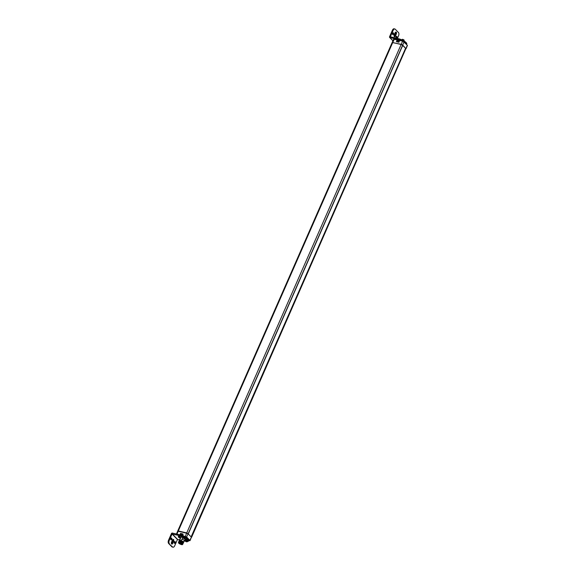 <?xml version="1.0" encoding="UTF-8"?>
<svg xmlns="http://www.w3.org/2000/svg" width="576" height="576" viewBox="0 0 576 576"><rect width="100%" height="100%" fill="white"/><g stroke="black" fill="none" stroke-linecap="round" stroke-linejoin="round"><path stroke-width="0.86" d="M181.037 536.724L181.742 537.098A3.47 0.958 -156.3 0 1 184.63 538.387L185.407 538.366A4.889 1.346 -156.3 0 0 181.31 536.522L181.138 536.486M187.315 541.483A6.322 1.735 -156.3 0 0 188.546 541.022L188.899 540.223A6.322 1.735 -156.3 0 0 188.827 539.604A6.322 1.735 -156.3 0 0 187.33 538.07A6.322 1.735 -156.3 0 0 184.45 536.386A6.322 1.735 -156.3 0 0 180.432 534.938L172.361 533.066A0.756 0.605 135.7 0 0 171.446 533.585L168.552 540.173A2.527 1.368 103.1 0 0 168.653 543.492L171.871 546.79A2.527 1.368 103.1 0 0 172.274 547.027L173.016 547.2A2.527 1.368 103.1 0 0 174.665 545.839L177.437 539.518L179.546 539.863M188.546 541.022A6.322 1.735 -156.3 0 0 186.077 538.265A6.322 1.735 -156.3 0 0 180.079 535.738L172.073 534.024L177.437 539.518M184.284 540.958L185.184 541.174M182.959 537.754L182.873 537.962A2.628 0.72 23.7 0 1 185.083 539.719A2.729 0.749 -156.3 0 0 185.184 539.669M185.263 539.568A2.729 0.749 -156.3 0 0 184.176 538.38A2.729 0.749 -156.3 0 0 181.606 537.3A2.729 0.749 -156.3 0 0 180.266 537.386A2.729 0.749 -156.3 0 0 180.274 537.61A2.628 0.72 23.7 0 1 180.598 537.43L179.878 540.166L183.528 541.642L183.384 541.973L181.145 540.799C183.434 541.778 184.09 542.383 183.096 542.599L183.118 542.606M187.236 540.115A4.889 1.346 -156.3 0 0 187.027 539.719L185.854 539.23M179.438 537.71L178.495 537.25A4.889 1.346 -156.3 0 1 178.286 536.522A4.889 1.346 -156.3 0 1 179.114 536.17L180.158 536.839A3.47 0.958 -156.3 0 0 179.582 537.091A3.47 0.958 -156.3 0 0 179.726 537.595L179.59 537.365M172.901 539.496A1.418 0.763 -76.9 0 1 172.85 541.217L171.994 543.175A1.418 0.763 -76.9 0 1 171.49 543.845M174.204 542.952A0.95 0.518 103.1 0 0 174.384 542.657A0.95 0.518 103.1 0 0 174.499 541.706M170.834 539.503A0.95 0.518 103.1 0 0 171.014 539.208A0.95 0.518 103.1 0 0 171.13 538.258M173.016 547.2A2.527 1.368 103.1 0 1 172.613 546.962L168.653 543.492M172.073 534.024L169.301 540.346A2.527 1.368 103.1 0 0 169.394 543.672M173.599 541.39L172.742 543.348A1.418 0.763 -76.9 0 1 171.821 544.111A1.418 0.763 -76.9 0 1 171.54 542.117L172.397 540.166A1.418 0.763 -76.9 0 1 173.318 539.395A1.418 0.763 -76.9 0 1 173.599 541.39L172.85 541.217M174.319 542.002A0.95 0.518 103.1 0 0 174.506 543.341A0.95 0.518 103.1 0 0 175.126 542.83A0.95 0.518 103.1 0 0 174.938 541.49A0.95 0.518 103.1 0 0 174.319 542.002M170.95 538.553A0.95 0.518 103.1 0 0 171.137 539.892A0.95 0.518 103.1 0 0 171.756 539.381A0.95 0.518 103.1 0 0 171.569 538.042A0.95 0.518 103.1 0 0 170.95 538.553M178.704 536.227A4.889 1.346 -156.3 0 0 178.848 536.443L179.669 536.882M182.376 535.522L183.002 534.002L180.526 533.426L181.253 534.038M176.472 534.017L177.653 531.187L186.646 533.102L188.129 533.844L191.412 537.199L190.066 540.619L186.674 537.026L183.218 535.838M178.301 531.158L187.834 533.578M402.3 45.007L405.713 48.442M191.239 537.026L405.533 48.398L405.886 48.6L191.599 537.278L191.124 536.825M177.732 531.007L392.134 42.588L392.717 42.545L178.315 530.971L177.739 531.122M178.315 530.971L186.725 532.922L188.323 533.794L402.732 45.367L188.323 533.794M187.826 533.578L188.338 533.815M392.717 42.545L401.126 44.496L402.732 45.367M191.153 536.818L405.533 48.398M405.994 48.744L402.689 45.072L401.206 44.323L392.22 42.516M402.271 44.986L401.522 44.618M392.782 42.559L401.544 44.582M404.95 42.653A6.322 1.735 23.7 0 1 406.303 44.035M390.593 36.842L398.29 38.635A6.322 1.735 23.7 0 1 404.294 41.162A6.322 1.735 23.7 0 1 406.757 43.92L406.584 44.323M397.404 38.426L398.542 35.827A2.527 1.368 103.1 0 0 398.448 32.508L395.23 29.21A2.527 1.368 103.1 0 0 394.819 28.973L394.078 28.8A2.527 1.368 103.1 0 0 392.429 30.161L389.542 36.749A0.756 0.605 -44.3 0 0 389.866 37.562L397.937 39.434A6.322 1.735 23.7 0 1 401.911 40.86M404.05 41.76L407.426 45.461L406.08 48.679M401.206 44.323L402.631 41.162L399.694 40.478L398.866 42.242L399.593 40.486L402.725 41.062M397.937 40.421A1.541 0.425 -156.3 0 0 398.074 40.536A1.541 0.425 23.7 0 0 398.664 40.889A2.729 0.749 23.7 0 1 399.362 40.975M398.095 40.536A3.47 0.958 23.7 0 1 398.722 40.586L397.973 39.946A4.889 1.346 23.7 0 0 397.418 39.874M393.775 39.485L394.351 39.103L397.253 39.787M393.919 39.161L394.315 39.11M390.406 36.655L393.178 30.334L392.429 30.161M395.611 32.155A1.418 0.763 -76.9 0 1 395.561 33.883L394.697 35.834A1.418 0.763 -76.9 0 1 394.193 36.504M392.602 34.294A0.95 0.518 103.1 0 0 392.774 33.998A0.95 0.518 103.1 0 0 392.89 33.048M395.971 37.742A0.95 0.518 103.1 0 0 396.144 37.447A0.95 0.518 103.1 0 0 396.259 36.497M394.819 28.973A2.527 1.368 103.1 0 0 393.178 30.334M394.243 34.783L395.1 32.825A1.418 0.763 -76.9 0 1 396.022 32.062A1.418 0.763 -76.9 0 1 396.302 34.056L395.446 36.014A1.418 0.763 -76.9 0 1 394.524 36.778A1.418 0.763 -76.9 0 1 394.243 34.783M393.523 34.171A0.95 0.518 103.1 0 0 393.336 32.832A0.95 0.518 103.1 0 0 392.717 33.343A0.95 0.518 103.1 0 0 392.904 34.682A0.95 0.518 103.1 0 0 393.523 34.171M396.893 37.62A0.95 0.518 103.1 0 0 396.706 36.281A0.95 0.518 103.1 0 0 396.086 36.792A0.95 0.518 103.1 0 0 396.274 38.131A0.95 0.518 103.1 0 0 396.893 37.62M398.664 40.889A1.541 0.425 -156.3 0 0 399.067 41.069L399.276 41.155M398.866 42.242L396.389 41.666L397.411 40.018L397.714 41.033M392.213 42.408L393.667 39.24L397.159 39.888L396.389 41.666L398.83 42.113L399.823 40.37L402.761 41.054L407.318 45.223L405.965 48.427M397.541 41.803L396.67 41.602M399.125 41.486L397.577 41.141L397.332 41.702L398.866 42.034M179.323 540.562L179.878 540.166M180.511 538.726A2.39 0.655 -156.3 0 0 179.971 538.898A2.39 0.655 -156.3 0 0 179.957 538.927L180.266 537.646A2.628 0.72 23.7 0 1 180.274 537.61L180.432 537.242M182.873 537.962L181.296 540.446M185.249 539.359L185.083 539.719A2.628 0.72 23.7 0 1 185.069 539.755L184.334 540.835A2.39 0.655 -156.3 0 0 184.342 540.814L183.449 542.585M184.342 540.814A2.39 0.655 -156.3 0 0 181.915 539.05M181.152 540.778L179.179 540.698L181.145 540.799M183.478 542.794L183.233 542.326M182.952 542.93C183.946 542.714 183.29 542.11 181.001 541.13L179.014 541.073L180.994 541.152C183.283 542.131 183.931 542.729 182.945 542.952L182.945 542.952M183.319 543.146L183.082 542.678M182.801 543.283C183.787 543.06 183.139 542.462 180.85 541.476L178.862 541.418L180.835 541.498L183.067 542.693L182.988 543.082M182.642 543.629L182.923 543.024L180.691 541.829L178.711 541.757L180.684 541.85C182.974 542.83 183.629 543.434 182.635 543.65L182.93 543.024L182.657 543.658M179.532 541.195L183.01 542.578M179.69 540.842L183.161 542.232M179.842 540.49L183.211 541.771M179.734 540.49L183.226 541.735M179.388 541.195L183.139 542.729M179.798 540.835L183.29 542.376M178.726 542.614L182.52 544.133M182.34 544.334C183.326 544.111 182.678 543.514 180.389 542.527L178.906 542.246L182.678 543.78M179.114 541.894L180.533 542.203C182.822 543.182 183.47 543.78 182.484 544.003C183.485 543.766 182.83 543.161 180.54 542.182L179.114 541.894L182.83 543.427M179.237 541.541L182.75 542.822L179.208 541.548M179.942 542.765L178.682 543.132L179.417 543.73C181.678 544.867 182.693 544.99 182.455 544.097A2.39 0.655 -156.3 0 0 181.944 543.679L179.338 542.621L178.682 543.132C178.934 542.304 180.137 542.549 182.29 543.874L182.47 544.075M179.071 542.246L182.621 543.73M179.23 541.894L182.772 543.377M182.347 544.709L182.455 544.097L182.174 544.702M179.035 543.226A1.692 0.468 23.7 0 1 178.949 542.959A1.692 0.468 23.7 0 1 180.684 543.211A1.692 0.468 23.7 0 1 182.045 544.32A1.692 0.468 23.7 0 1 180.871 544.277A1.692 0.468 23.7 0 1 179.215 543.413L179.208 542.844M182.182 544.68L182.462 544.075L182.182 544.68L182.462 544.075L181.944 543.679M182.83 543.989L182.7 543.283M182.858 544.198L182.549 543.629M179.186 542.239L178.402 542.47L180.374 542.549L182.462 544.075M178.546 542.923L178.402 542.47M182.729 534.434L181.188 534.096L180.943 534.658L182.498 535.003M181.908 535.032L182.39 535.27M182.275 535.219L181.908 535.313M186.242 540.158L185.429 540.029L185.105 540.835L185.926 540.828L186.293 540.238L185.4 540.036M187.106 541.858L187.171 541.382L185.148 540.972L186.199 541.728L185.134 541.015M186.89 541.577L185.227 541.202M185.249 541.094L186.934 541.699M186.955 541.649L185.285 541.008M186.739 541.433L185.292 540.914M185.09 540.835L186.919 541.483L187.265 540.763L186.293 540.238L185.94 540.965L187.092 541.562M185.285 540.18A1.49 0.41 23.7 0 1 185.112 539.95A1.49 0.41 23.7 0 1 185.105 539.842A1.49 0.41 23.7 0 1 186.466 539.993A1.49 0.41 23.7 0 1 187.834 540.922A1.49 0.41 23.7 0 1 187.841 541.037A1.49 0.41 23.7 0 1 187.459 541.145M187.848 540.907A1.49 0.41 -156.3 0 0 187.927 540.828A1.49 0.41 -156.3 0 0 187.927 540.72A1.49 0.41 -156.3 0 0 186.559 539.784A1.49 0.41 -156.3 0 0 185.198 539.633A1.49 0.41 -156.3 0 0 185.198 539.741M402.574 39.391L403.229 39.478L402.955 40.183L403.841 40.723L404.114 40.018L402.818 39.449M401.99 39.931L402.322 39.262L402.761 39.586M404.129 40.025L404.122 40.414M404.014 40.99A1.49 0.41 -156.3 0 0 402.422 40.133M172.253 533.923L177.624 539.41M172.613 546.962L171.871 546.79M169.301 540.346L168.552 540.173M180.432 534.938L180.079 535.738M188.734 540.598L189.72 540.511L188.827 539.604M189.72 540.511L191.412 537.199M187.33 538.07L186.437 537.156L188.129 533.844M186.437 537.156L184.45 536.386M185.278 536.58L186.646 533.102M181.742 537.098L181.915 536.717M184.63 538.387L184.795 537.998M178.495 537.25L178.848 536.443M179.734 536.342L179.194 536.17M179.316 537.689L179.878 536.422M180.77 533.549L180.18 534.881M180.526 533.426L179.906 534.816M178.236 531.144L176.962 534.132M189.814 540.698L188.726 540.612M397.937 39.434L398.29 38.635M407.426 45.461L404.014 41.695L402.761 41.054L404.035 41.868L402.689 45.072M392.976 40.745L389.866 37.562M397.426 39.91L394.351 39.103L392.796 42.372M399.161 41.098L397.922 40.543A1.346 0.367 23.7 0 0 399.226 41.27M395.561 33.883L396.302 34.056M394.697 35.834L395.446 36.014M191.189 536.825L405.59 48.398M405.619 48.406L191.218 536.832M405.77 48.478L191.369 536.904M405.886 48.6L191.484 537.026M401.126 44.496L186.725 532.922M402.61 45.245L188.208 533.671M179.446 543.37L179.662 542.88M179.222 543.276L179.41 542.844M182.923 534.053L182.326 535.5M180.979 534.809L182.462 535.097M171.994 543.175L172.742 543.348M186.3 540.166L187.322 540.806L185.429 540.029L185.054 540.706L185.321 540.086M187.128 541.663L187.322 540.806L186.962 541.62M186.199 541.728L187.178 541.8L187.409 541.058M187.178 541.807L186.257 541.735M402.041 39.953L402.862 40.277L403.229 39.557L404.158 40.14L403.87 40.86M392.94 40.824L389.621 37.426M179.971 538.898L179.323 540.367M179.51 543.449L179.755 542.902M182.902 534.01L182.297 535.493M181.426 534.132L182.023 533.995L183.175 534.902M397.519 41.854L398.117 41.717M187.452 541.181L187.279 540.684M404.107 40.464L403.229 39.478"/></g></svg>
